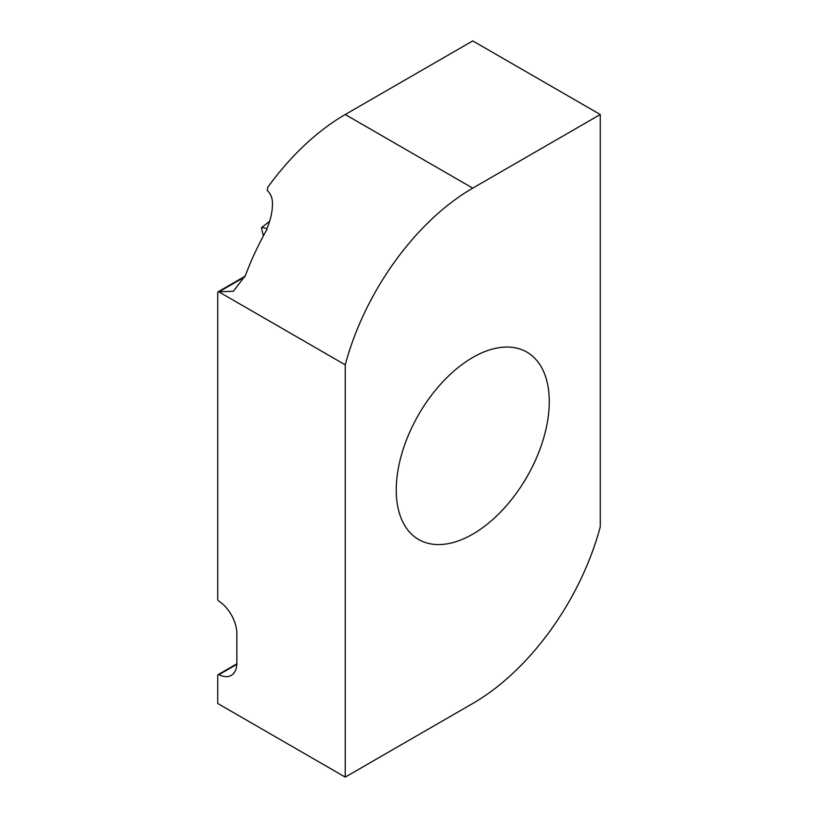 <?xml version="1.0" encoding="UTF-8"?>
<svg xmlns="http://www.w3.org/2000/svg" width="818" height="818" viewBox="0 0 818 818"><rect width="100%" height="100%" fill="white"/><g stroke="black" fill="none" stroke-linecap="round" stroke-linejoin="round"><path stroke-width="1.23" d="M266.913 228.621C270.594 219.981 272.445 211.678 272.455 203.713C272.496 198.048 270.738 193.631 267.189 190.451L267.793 187.25A191.923 110.808 -60 0 1 345.247 114.52L472.753 40.9L600.269 114.52L600.269 526.792A191.923 110.808 -60 0 1 472.753 703.48L345.247 777.1L217.731 703.48L217.731 675.463A1.8 1.043 60 0 1 218.099 674.635A1.8 1.043 60 0 1 218.927 674.676A27.045 15.614 -120 0 0 231.259 675.371A27.045 15.614 -120 0 0 236.852 662.989L236.852 633.541A27.045 15.614 -120 0 0 218.927 601.148A1.8 1.043 60 0 1 217.731 598.991L217.731 292.629A1.8 1.043 60 0 1 218.099 291.811A1.8 1.043 60 0 1 218.692 291.76L233.437 291.29L245.553 275.145A191.923 110.808 120 0 1 267.046 229.255L266.883 228.682C263.151 227.568 261.351 227.292 261.494 227.854M269.562 221.433L261.463 227.619L263.345 235.962M218.692 291.76L345.247 364.828A191.923 110.808 -60 0 1 472.753 188.14L600.269 114.52M345.247 777.1L345.247 364.828M396.249 489.982A108.201 62.465 -60 0 1 443.479 381.096A108.201 62.465 -60 0 1 526.853 352.108A108.201 62.465 -60 0 1 526.853 477.047A108.201 62.465 -60 0 1 418.663 539.512A108.201 62.465 -60 0 1 396.249 489.982M218.927 674.676L236.821 664.349M345.247 114.52L472.753 188.14M218.938 291.842L244.868 276.883M218.099 674.635L236.842 663.817M218.099 291.811L245.144 276.198"/></g></svg>
